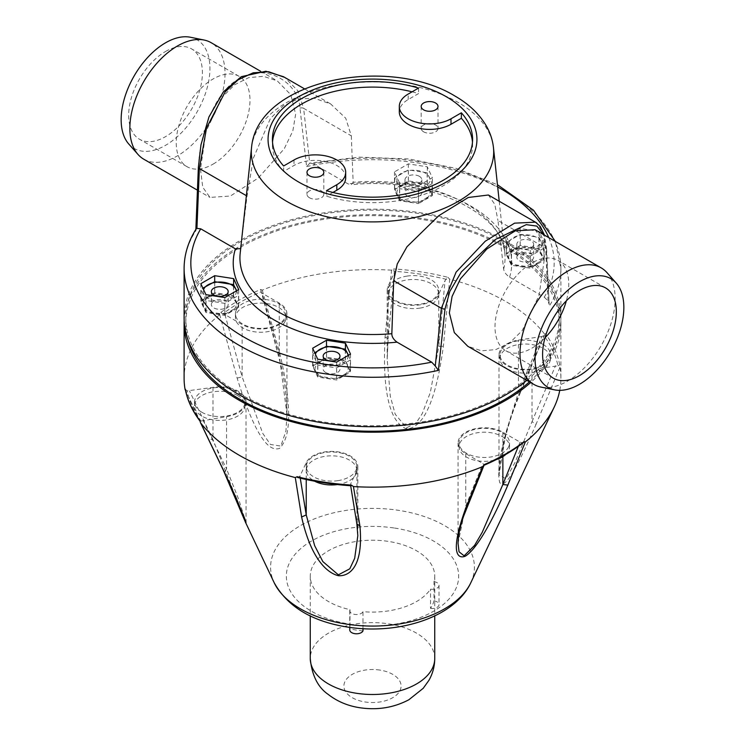 <?xml version="1.0" encoding="UTF-8"?>
<svg xmlns="http://www.w3.org/2000/svg" width="745" height="745" viewBox="0 0 745 745"><rect width="100%" height="100%" fill="white"/><g stroke="black" fill="none" stroke-linecap="round" stroke-linejoin="round"><path stroke-width="0.56" stroke-dasharray="3.73 2.79" d="M541.913 336.479L518.436 340.111A26.243 15.151 0 0 0 498.992 354.741A26.243 15.151 0 0 0 499.886 358.662A26.243 15.151 0 0 0 532.023 369.38L557.949 365.842A186.716 107.802 0 0 0 543.952 335.688L541.913 336.479L518.436 392.392L520.671 391.814L514.907 406.528C508.761 422.992 503.974 440.63 500.547 459.442L498.992 474.975L506.125 431.83L518.436 392.392L518.436 340.111M498.992 354.741L498.992 474.975L506.069 478.811L514.991 462.533L532.023 421.651L536.037 424.352C508.584 487.37 503.08 485.852 499.718 482.676C498.452 476.567 494.522 457.877 520.41 390.687L520.681 391.796M520.41 390.687L543.952 335.688M543.077 344.441A25.228 14.565 180 0 1 550.462 354.741A25.228 14.565 180 0 1 534.891 368.198A25.228 14.565 180 0 1 507.392 365.041A25.228 14.565 180 0 1 499.997 354.741A25.228 14.565 180 0 1 515.577 341.285A25.228 14.565 180 0 1 543.077 344.441M559.756 390.352A188.401 108.77 0 0 0 560.901 378.367A188.401 108.77 0 0 0 559.933 367.369L559.718 364.845L557.949 365.842M559.933 367.369L536.037 424.352M544.353 333.788A188.401 108.77 0 0 0 449.71 279.151L443.387 346.211C433.069 422.061 415.077 428.328 406.574 428.841C398.622 425.842 381.077 413.885 385.072 337.196L391.553 270.156L393.556 268.908L394.366 272.717L388.08 286.266A26.243 15.151 0 0 0 387.186 290.187A26.243 15.151 0 0 0 406.63 304.826A26.243 15.151 0 0 0 438.768 294.117L445.063 280.558L447.875 277.308A188.401 108.77 0 0 0 421.26 271.934A188.401 108.77 0 0 0 393.556 268.908M385.072 337.196L388.08 338.547L387.186 359.313L390.315 396.312L395.213 414.257L406.63 427.76L416.045 423.086L422.173 413.764L430.349 392.438L438.768 346.388L443.387 346.211M449.71 279.151L447.875 277.308M184.164 320.685A188.401 108.77 180 0 1 421.26 218.369A188.401 108.77 180 0 1 560.901 323.432A188.401 108.77 180 0 1 530.645 382.548M391.563 270.156A188.401 108.77 0 0 0 262.277 290.159L260.657 289.47A188.401 108.77 0 0 0 220.892 312.425L219.71 314.735A188.401 108.77 0 0 0 184.099 378.367M185.282 389.151L187.051 390.901A186.716 107.802 0 0 0 201.048 421.055L199.837 420.515L199.949 421.018M201.048 421.055L226.564 416.632A26.243 15.151 0 0 0 246.008 402.002A26.243 15.151 0 0 0 245.114 398.072A26.243 15.151 0 0 0 212.977 387.363L187.051 390.901M201.923 412.302A25.228 14.565 180 0 1 194.538 402.002A25.228 14.565 180 0 1 210.109 388.536A25.228 14.565 180 0 1 237.608 391.693A25.228 14.565 180 0 1 245.003 402.002A25.228 14.565 180 0 1 229.423 415.459A25.228 14.565 180 0 1 201.923 412.302M224.59 472.535L226.564 468.912L238.875 499.858L245.971 522.403M185.067 389.374L223.286 469.955M262.277 290.159L279.841 353.475C296.929 426.857 284.888 442.893 279.505 448.453C272.698 450.418 259.102 449.244 237.152 378.115L219.71 314.735M286.937 313.822A26.243 15.151 0 0 0 279.245 303.103L262.063 293.185L260.983 291.91A186.716 107.802 0 0 0 222.746 313.99L224.953 314.613L242.134 324.531A26.243 15.151 0 0 0 279.245 324.531A26.243 15.151 0 0 0 286.937 313.822L286.937 414.35L279.245 355.384L278.388 354.918L279.841 353.475M286.937 414.332C286.732 398.314 284.925 382.734 281.526 367.602L260.657 289.47M222.746 313.99L220.892 312.425M236.323 310.05A25.228 14.565 180 0 1 263.981 299.378A25.228 14.565 180 0 1 285.922 313.822A25.228 14.565 180 0 1 285.065 317.594A25.228 14.565 180 0 1 257.397 328.266A25.228 14.565 180 0 1 235.457 313.822A25.228 14.565 180 0 1 236.323 310.05M237.152 378.115L242.134 376.812L262.78 433.45L270.463 444.476L280.884 446.087L285.95 430.889L286.937 414.35M285.065 321.43A25.228 14.565 0 0 0 285.922 317.668A25.228 14.565 0 0 0 263.981 303.224A25.228 14.565 0 0 0 236.323 313.896A25.228 14.565 0 0 0 235.457 317.668A25.228 14.565 0 0 0 257.397 332.112A25.228 14.565 0 0 0 285.065 321.43M235.271 495.667L212.977 439.643L209.066 439.196M298.568 477.359A186.716 107.802 0 0 0 324.522 482.555A186.716 107.802 0 0 0 350.802 485.442L350.634 484.017L356.92 470.467A26.243 15.151 0 0 0 357.814 466.547A26.243 15.151 0 0 0 338.37 451.917A26.243 15.151 0 0 0 306.232 462.626L299.937 476.176L298.568 477.359L297.125 476.679M356.846 523.735L350.802 485.442L351.444 485.088M338.109 480.618A25.228 14.565 180 0 1 306.344 466.547A25.228 14.565 180 0 1 325.044 452.476A25.228 14.565 180 0 1 356.808 466.547A25.228 14.565 180 0 1 338.109 480.618M356.92 470.467L356.92 522.748L357.814 535.674M337.411 484.567A25.228 14.565 0 0 0 338.109 484.464A25.228 14.565 0 0 0 356.808 470.393A25.228 14.565 0 0 0 325.044 456.322A25.228 14.565 0 0 0 306.344 470.393A25.228 14.565 0 0 0 314.66 481.205M434.009 581.64A6.733 3.883 180 0 1 439.019 585.402A6.733 3.883 180 0 1 438.796 586.408A6.733 3.883 180 0 1 430.526 589.146A62.235 35.937 180 0 1 362.983 611.664A6.733 3.883 180 0 1 355.616 614.523A6.733 3.883 180 0 1 349.75 610.667A6.733 3.883 180 0 1 349.982 609.652A62.235 35.937 180 0 1 310.265 576.146A62.235 35.937 180 0 1 388.611 541.438A62.235 35.937 180 0 1 434.735 576.146A62.235 35.937 180 0 1 434.009 581.64L434.009 600.87A62.235 35.937 180 0 1 430.526 608.376L430.526 589.146M430.526 608.376A6.733 3.883 0 0 0 438.796 605.629A6.733 3.883 0 0 0 439.019 604.623A6.733 3.883 0 0 0 434.009 600.87M362.992 628.706L362.983 611.664M362.992 630.885A62.235 35.937 180 0 1 356.389 630.084A62.235 35.937 180 0 1 349.982 628.873A6.733 3.883 0 0 0 349.75 629.898M349.982 609.643L349.982 628.873M394.487 272.288L388.182 338.36L388.08 286.266M387.186 290.187L387.186 359.323L388.173 338.37M394.496 272.26L388.08 338.547M406.891 276.116A25.228 14.565 180 0 1 438.656 290.187A25.228 14.565 180 0 1 419.957 304.258A25.228 14.565 180 0 1 388.192 290.187A25.228 14.565 180 0 1 406.891 276.116M419.957 308.104A25.228 14.565 0 0 0 438.656 294.033A25.228 14.565 0 0 0 406.891 279.962A25.228 14.565 0 0 0 388.192 294.033A25.228 14.565 0 0 0 419.957 308.104M237.608 395.539A25.228 14.565 0 0 0 210.109 392.382A25.228 14.565 0 0 0 194.538 405.848A25.228 14.565 0 0 0 201.923 416.148A25.228 14.565 0 0 0 229.423 419.305A25.228 14.565 0 0 0 245.003 405.848A25.228 14.565 0 0 0 237.608 395.539M529.425 381.85A186.716 107.802 0 0 0 559.216 323.432A186.716 107.802 0 0 0 504.533 247.21A186.716 107.802 0 0 0 301.045 223.835A186.716 107.802 0 0 0 185.784 323.432A186.716 107.802 0 0 0 187.954 339.822M504.533 241.715A186.716 107.802 180 0 1 559.216 317.938A186.716 107.802 180 0 1 443.955 417.535A186.716 107.802 180 0 1 240.467 394.161A186.716 107.802 180 0 1 185.784 317.938A186.716 107.802 180 0 1 301.045 218.341A186.716 107.802 180 0 1 504.533 241.715M526.808 380.341A188.401 108.77 0 0 0 560.901 317.938A188.401 108.77 0 0 0 505.715 241.026A188.401 108.77 0 0 0 300.403 217.447A188.401 108.77 0 0 0 184.099 317.938M299.974 108.137A3.362 2.03 173.7 0 1 303.634 108.323L309.743 163.257L306.595 166.591L299.974 108.137C299.08 83.095 265.686 61.882 239.434 78.877C213.377 90.797 198.645 140.796 198.626 166.647L196.028 229.143M200.489 169.18L202.752 187.237L209.96 197.406L230.429 196.028L258.273 178.008L284.245 148.767L292.832 130.952L295.644 114.246L290.774 94.69L277.242 80.87L263.404 76.316L248.774 77.62L234.591 84.79L222.681 96.664L206.058 131.288L200.489 169.18M240.682 248.634L247.033 196.056L253.402 158.061L270.398 118.52L283.053 105.939L297.832 99.057L314.241 98.219L330.622 103.918L345.727 118.213L351.314 135.851L303.634 108.323L297.711 90.611L284.702 77.406M351.314 135.851L353.158 182.264L351.23 184.797L347.971 183.847L313.31 163.835A181.668 104.887 180 0 1 497.697 186.995M313.31 163.835L310.265 163.081L359.081 157.158L408.847 158.955L456.07 168.351L497.455 184.732M548.776 237.636A181.668 104.887 180 0 1 544.26 297.171L509.599 277.159C506.079 274.709 504.095 272.037 503.648 269.159L497.967 220.52L545.638 248.048A3.362 2.17 177.3 0 1 546.625 249.454M418.504 185.756L432.37 177.748L427.295 166.815L408.344 163.881L394.478 171.89L399.553 182.832L418.504 185.756L418.504 203.618L399.553 200.684L394.478 189.742L408.344 181.733L427.295 184.667L432.37 195.609L418.504 203.618M506.283 236.444L511.359 247.377L530.31 250.311L544.185 242.302L539.101 231.36L520.159 228.436L506.283 236.444L506.283 254.296L520.159 246.288L539.101 249.221L544.185 260.154L530.31 268.172L511.359 265.239L506.283 254.296M544.26 297.171L548.069 300.85L549.149 304.435L546.374 250.404L543.533 234.61M535.04 229.702L542.211 239.75L544.511 257.928L539.119 295.197L522.264 330.529L509.85 342.728L495.667 349.647L481.503 350.793L467.758 346.248M548.069 300.85L545.638 248.048L543.124 232.719L536.856 223.081M488.385 195.004L494.773 204.326L497.967 220.52M423.644 131.837A8.409 4.852 180 0 1 421.186 128.401A8.409 4.852 180 0 1 426.373 123.912A8.409 4.852 180 0 1 435.536 124.964A8.409 4.852 180 0 1 438.004 128.401A8.409 4.852 180 0 1 432.808 132.889A8.409 4.852 180 0 1 423.644 131.837M309.464 197.76A8.409 4.852 180 0 1 306.996 194.324A8.409 4.852 180 0 1 312.192 189.845A8.409 4.852 180 0 1 321.356 190.897A8.409 4.852 180 0 1 323.814 194.324A8.409 4.852 180 0 1 318.627 198.813A8.409 4.852 180 0 1 309.464 197.76M326.45 190.692L326.45 196.186A100.091 57.784 180 0 0 443.275 185.738A100.091 57.784 180 0 0 472.591 144.884L472.591 139.389M472.47 142.137A100.091 57.784 180 0 1 472.591 144.884M412.087 91.812A100.091 57.784 180 0 1 418.55 93.572L408.185 99.56A30.275 17.48 0 0 0 399.311 111.918M332.913 192.461L326.45 196.186M345.689 177.841A30.275 17.48 0 0 0 326.99 161.693A30.275 17.48 0 0 0 293.996 165.483L283.631 171.471A100.091 57.784 180 0 1 272.409 144.884A100.091 57.784 180 0 1 272.53 142.137M418.55 88.087L418.55 93.572M283.631 171.471L283.631 165.977M238.717 289.563L238.717 307.415L224.841 315.424L205.899 312.49L200.815 301.548L214.69 293.539L233.641 296.473L238.717 307.415M233.641 296.473L233.641 284.813M224.841 297.572L224.841 315.424M205.899 294.638L205.899 312.49M200.815 283.696L200.815 301.548M214.69 281.722L214.69 293.539M203.785 302.014A16.548 9.555 0 0 0 215.482 313.71A16.548 9.555 0 0 0 235.755 306.959A16.548 9.555 0 0 0 224.049 295.253A16.548 9.555 0 0 0 203.785 302.014M224.794 314.353L238.53 306.428L233.502 295.588L214.737 292.692L201.01 300.617L206.03 311.447L224.794 314.353L224.794 303.364L206.03 300.459L201.01 289.628L202.882 288.147M238.53 306.428L238.53 295.439L224.794 303.364M236.714 290.718L238.53 295.439M233.502 295.588L233.502 284.599M206.03 311.447L206.03 300.459M201.01 300.617L201.01 289.628M214.737 292.692L214.737 281.703M236.286 290.969A16.548 9.555 180 0 1 235.755 294.042A16.548 9.555 180 0 1 215.938 300.868A16.548 9.555 180 0 1 203.571 289.619M211.645 303.224A8.409 4.852 180 0 1 220.865 299.667A8.409 4.852 180 0 1 228.175 304.481A8.409 4.852 180 0 1 227.895 305.739A8.409 4.852 180 0 1 218.667 309.296A8.409 4.852 180 0 1 211.357 304.481A8.409 4.852 180 0 1 211.645 303.224M326.496 346.267L326.496 358.094L345.447 361.027L350.522 371.969L336.656 379.978L317.705 377.045L312.63 366.102L326.496 358.094M312.63 366.102L312.63 348.25M345.447 349.368L345.447 361.027M350.522 354.108L350.522 371.969M336.656 362.117L336.656 379.978M317.705 359.183L317.705 377.045M319.875 375.787A16.548 9.555 0 0 0 343.277 375.787A16.548 9.555 0 0 0 343.277 362.275A16.548 9.555 0 0 0 319.875 362.275A16.548 9.555 0 0 0 319.875 375.787M350.336 370.973L345.308 360.142L326.552 357.237L312.816 365.171L317.845 376.002L336.6 378.907L350.336 370.973L350.336 359.984L336.6 367.918L317.845 365.013L312.816 354.182L314.697 352.702M345.308 360.142L345.308 349.154M326.552 357.237L326.552 346.257M348.52 355.272L350.336 359.984M336.6 378.907L336.6 367.918M317.845 376.002L317.845 365.013M312.816 365.171L312.816 354.182M348.092 355.514A16.548 9.555 180 0 1 338.388 364.827A16.548 9.555 180 0 1 319.875 362.88A16.548 9.555 180 0 1 315.377 354.173M325.63 372.472A8.409 4.852 180 0 1 323.162 369.036A8.409 4.852 180 0 1 328.359 364.547A8.409 4.852 180 0 1 337.522 365.599A8.409 4.852 180 0 1 339.99 369.036A8.409 4.852 180 0 1 334.794 373.524A8.409 4.852 180 0 1 325.63 372.472M606.979 272.642A67.283 38.852 -60 0 1 615.146 298.708A67.283 38.852 -60 0 1 567.569 381.114A67.283 38.852 -60 0 1 540.907 387.074M545.005 337.792A52.15 30.107 -60 0 1 531.883 348.157A52.15 30.107 -60 0 1 505.808 350.737A52.15 30.107 -60 0 1 497.818 308.952A52.15 30.107 -60 0 1 531.883 262.994A52.15 30.107 -60 0 1 557.958 260.415A52.15 30.107 -60 0 1 566.349 300.822M432.37 195.609L432.37 177.748M399.553 182.832L399.553 200.684M394.478 171.89L394.478 189.742M408.344 163.881L408.344 181.733M427.295 166.815L427.295 184.667M401.723 199.427A16.548 9.555 0 0 0 425.125 199.427A16.548 9.555 0 0 0 425.125 185.924A16.548 9.555 0 0 0 401.723 185.924A16.548 9.555 0 0 0 401.723 199.427M432.184 194.613L427.155 183.782L408.4 180.886L394.664 188.811L399.692 199.641L418.448 202.547L432.184 194.613L432.184 183.633L418.448 191.558L399.692 188.653L394.664 177.822L408.4 169.897L427.155 172.793L432.184 183.633M427.155 183.782L427.155 172.793M408.4 180.886L408.4 169.897M418.448 202.547L418.448 191.558M399.692 199.641L399.692 188.653M394.664 188.811L394.664 177.822M401.723 186.52A16.548 9.555 180 0 1 401.723 173.008A16.548 9.555 180 0 1 425.125 173.008A16.548 9.555 180 0 1 425.125 186.52A16.548 9.555 180 0 1 401.723 186.52M419.37 176.332A8.409 4.852 0 0 0 410.206 175.28A8.409 4.852 0 0 0 405.01 179.768A8.409 4.852 0 0 0 407.478 183.196A8.409 4.852 0 0 0 416.641 184.248A8.409 4.852 0 0 0 421.838 179.768A8.409 4.852 0 0 0 419.37 176.332M407.478 196.112A8.409 4.852 180 0 1 405.01 192.676A8.409 4.852 180 0 1 410.206 188.187A8.409 4.852 180 0 1 419.37 189.239A8.409 4.852 180 0 1 421.838 192.676A8.409 4.852 180 0 1 416.641 197.164A8.409 4.852 180 0 1 407.478 196.112M511.359 265.239L511.359 247.377M520.159 228.436L520.159 246.288M539.101 231.36L539.101 249.221M544.185 242.302L544.185 260.154M530.31 250.311L530.31 268.172M509.245 254.753A16.548 9.555 0 0 0 520.951 266.459A16.548 9.555 0 0 0 541.215 259.698A16.548 9.555 0 0 0 529.518 248.001A16.548 9.555 0 0 0 509.245 254.753M530.263 267.101L543.99 259.167L538.97 248.336L520.206 245.431L506.47 253.365L511.498 264.196L530.263 267.101L530.263 256.112L511.498 253.207L506.47 242.376L520.206 234.442L538.97 237.348L543.99 248.178L530.263 256.112M543.99 259.167L543.99 248.178M538.97 248.336L538.97 237.348M511.498 264.196L511.498 253.207M506.47 253.365L506.47 242.376M520.206 245.431L520.206 234.442M509.245 241.846A16.548 9.555 180 0 1 529.518 235.085A16.548 9.555 180 0 1 541.215 246.791A16.548 9.555 180 0 1 520.951 253.542A16.548 9.555 180 0 1 509.245 241.846M533.355 245.571A8.409 4.852 0 0 0 533.644 244.313A8.409 4.852 0 0 0 526.333 239.499A8.409 4.852 0 0 0 517.105 243.056A8.409 4.852 0 0 0 516.825 244.313A8.409 4.852 0 0 0 524.135 249.128A8.409 4.852 0 0 0 533.355 245.571M517.105 255.973A8.409 4.852 180 0 1 526.333 252.415A8.409 4.852 180 0 1 533.644 257.23A8.409 4.852 180 0 1 533.355 258.487A8.409 4.852 180 0 1 524.135 262.044A8.409 4.852 180 0 1 516.825 257.23A8.409 4.852 180 0 1 517.105 255.973M143.785 159.207A67.283 38.852 120 0 0 177.431 155.873A67.283 38.852 120 0 0 225.009 73.466A67.283 38.852 120 0 0 211.077 42.661M128.773 144.018A62.776 36.244 120 0 0 165.539 145.322A62.776 36.244 120 0 0 209.932 68.438A62.776 36.244 120 0 0 190.413 37.25M165.539 51.489A52.15 30.107 -60 0 1 191.614 48.909A52.15 30.107 -60 0 1 199.604 90.694A52.15 30.107 -60 0 1 165.539 136.642A52.15 30.107 -60 0 1 139.464 139.222A52.15 30.107 -60 0 1 131.474 97.437A52.15 30.107 -60 0 1 165.539 51.489M213.117 164.114A52.15 30.107 120 0 0 247.182 118.157A52.15 30.107 120 0 0 239.192 76.372A52.15 30.107 120 0 0 213.117 78.961A52.15 30.107 120 0 0 179.051 124.909A52.15 30.107 120 0 0 187.042 166.694A52.15 30.107 120 0 0 213.117 164.114M524.107 441.571L522.254 442.754L520.047 442.13L502.866 432.212A26.243 15.151 0 0 0 465.755 432.212A26.243 15.151 0 0 0 458.063 442.921A26.243 15.151 0 0 0 465.755 453.631L482.937 463.558L484.017 464.833A186.716 107.802 0 0 0 522.254 442.754M508.677 446.693A25.228 14.565 180 0 1 481.019 457.365A25.228 14.565 180 0 1 459.078 442.921A25.228 14.565 180 0 1 459.935 439.15A25.228 14.565 180 0 1 487.603 428.477A25.228 14.565 180 0 1 509.543 442.921A25.228 14.565 180 0 1 508.677 446.693M458.063 543.366L465.755 505.911L466.491 508.556M505.715 454.478A25.228 14.565 0 0 0 508.677 450.539A25.228 14.565 0 0 0 509.543 446.767A25.228 14.565 0 0 0 487.603 432.324A25.228 14.565 0 0 0 459.935 442.996A25.228 14.565 0 0 0 459.078 446.767A25.228 14.565 0 0 0 496.282 459.591M507.392 368.887A25.228 14.565 0 0 0 534.891 372.044A25.228 14.565 0 0 0 550.462 358.587A25.228 14.565 0 0 0 543.077 348.288A25.228 14.565 0 0 0 515.577 345.131A25.228 14.565 0 0 0 499.997 358.587A25.228 14.565 0 0 0 507.392 368.887M559.718 364.845A188.401 108.77 0 0 0 545.163 333.481M532.023 369.38L532.023 421.651L555.491 365.748M470.793 582.776A101.916 58.846 0 0 0 398.882 510.381A101.916 58.846 0 0 0 398.622 510.344A101.916 58.846 0 0 0 300.133 525.793A101.916 58.846 0 0 0 274.207 582.776M438.768 294.117L438.768 346.388L445.063 280.558M446.432 279.384A186.716 107.802 0 0 0 420.478 274.188A186.716 107.802 0 0 0 394.198 271.301M203.087 420.264L226.564 468.912L226.564 416.632M279.245 303.103L279.245 355.384L262.063 293.185M224.953 314.613L242.134 376.812L242.134 324.531M212.977 387.363L212.977 439.643L189.509 390.995M300.254 478.132L299.937 476.176M306.232 479.501L306.232 462.626M394.599 528.065A86.169 49.747 180 0 1 394.803 528.093A86.169 49.747 0 0 1 455.754 588.969A86.169 49.747 0 0 1 350.401 624.236A86.169 49.747 180 0 1 350.197 624.198A86.169 49.747 0 0 1 289.246 563.332A86.169 49.747 0 0 1 394.599 528.065M434.735 658.552A62.235 35.937 0 0 0 388.611 623.844A62.235 35.937 -0 0 0 310.265 658.552M379.903 670.081A28.599 16.511 -0 0 0 344.879 681.75A28.599 16.511 -0 0 0 365.097 701.976A28.599 16.511 0 0 0 400.121 690.298A28.599 16.511 0 0 0 379.903 670.081M406.63 427.76L406.574 428.841M306.595 166.591A188.401 108.77 180 0 1 505.715 191.577A188.401 108.77 180 0 1 560.901 268.498A188.401 108.77 180 0 1 549 306.54M184.099 268.498A188.401 108.77 180 0 1 196 230.447M198.366 167.262A3.362 1.695 -177.6 0 1 198.626 166.647M247.033 196.056L246.371 195.674M509.599 277.159A139.268 80.404 0 0 0 347.971 183.847M503.648 269.159A132.573 76.539 0 0 0 504.812 253.244A132.573 76.539 0 0 0 466.51 204.018A132.573 76.539 0 0 0 466.24 203.86A132.573 76.539 0 0 0 353.158 182.264M549.149 304.435L546.634 249.501A3.362 2.17 177.3 0 1 546.374 250.404M241.352 246.819A132.573 76.539 0 0 0 240.188 253.244L241.24 247.442M251.54 147.594A121.193 69.974 180 0 1 329.607 86.485A121.193 69.974 180 0 1 458.203 102.447A121.193 69.974 180 0 1 458.445 102.596A121.193 69.974 180 0 1 493.46 147.594M408.185 99.56L408.185 94.066M293.996 159.989L293.996 165.483M520.047 442.13L518.315 446.395M465.755 453.631L465.755 505.911L482.937 463.558M502.866 432.212L502.866 456.638M544.735 334.514L520.681 391.814M560.901 378.367L560.901 323.432M285.922 313.822L285.922 317.668M235.457 313.822L235.457 317.668M222.736 468.819L185.514 390.399M246.008 402.002L246.046 522.673M350.522 484.818L350.672 485.74M357.814 466.547L357.814 535.683M306.344 466.547L306.344 470.393M356.808 466.547L356.808 470.393M439.019 585.402L439.019 604.623M434.735 576.146L434.735 615.892M310.265 576.146L310.265 615.892M349.75 610.667L349.75 627.402M438.656 290.187L438.656 294.033M388.192 290.187L388.192 294.033M194.538 402.002L194.538 405.848M245.003 402.002L245.003 405.848M559.216 323.432L559.216 317.938M185.784 323.432L185.784 317.938M304.537 88.86L330.622 103.918M499.225 201.262L504.812 253.244C503.844 213.536 426.838 176.146 351.23 184.797M560.901 317.938L560.901 268.498L555.37 241.436M546.634 249.501L544.493 235.159M421.186 106.423L421.186 128.401M438.004 106.423L438.004 128.401M306.996 172.346L306.996 194.324M323.814 172.346L323.814 194.324M272.409 144.884L272.409 139.389M228.175 291.574L228.175 304.481M211.357 291.574L211.357 304.481M323.162 356.119L323.162 369.036M339.99 356.119L339.99 369.036M605.536 287.887L557.958 260.415M553.386 378.209L505.808 350.737M405.01 179.768L405.01 192.676M421.838 179.768L421.838 192.676M533.644 244.313L533.644 257.23M516.825 244.313L516.825 257.23M260.471 71.185L277.242 80.87M197.416 190.171L209.96 197.406M239.192 76.372L191.614 48.909M187.042 166.694L139.464 139.222M458.063 442.921L458.063 543.44M459.078 442.921L459.078 446.767M509.543 442.921L509.543 446.767M550.462 354.741L550.462 358.587M499.997 354.741L499.997 358.587"/><path stroke-width="1.12" d="M223.286 469.955L245.505 522.338L244.667 518.39L224.59 472.535L200.647 422.946A188.401 108.77 0 0 0 295.29 477.582L301.613 517.011C311.931 563.052 329.923 573.771 338.426 575.689C346.378 576.351 363.923 571.024 359.928 526.026L353.447 486.587A188.401 108.77 0 0 0 482.723 466.584L465.159 509.748C448.071 557.921 460.112 558.582 465.495 556.077C472.302 551.822 485.898 536.353 507.848 485.107L525.29 442.008A188.401 108.77 0 0 0 554.196 407.124A188.401 108.77 0 0 0 559.756 390.352M530.645 382.548A188.401 108.77 180 0 1 323.74 428.496A188.401 108.77 180 0 1 184.099 323.432A188.401 108.77 180 0 1 184.164 320.685M353.447 486.587L351.444 485.088L350.802 485.442M482.723 466.584L484.017 464.833M525.29 442.008L524.107 441.571L523.837 442.279C512.541 451.107 499.28 458.771 484.045 465.271L463.623 516.183C460.103 526.259 458.259 535.348 458.063 543.45L459.05 551.775L464.116 555.835L474.537 545.461L482.22 532.349L502.866 484.492L507.848 485.107M184.099 323.432L184.099 378.367A188.401 108.77 0 0 0 185.067 389.374L185.282 389.151A188.401 108.77 0 0 0 199.837 420.515L200.461 422.638M295.29 477.592L297.125 476.679A188.401 108.77 0 0 0 323.74 482.062A188.401 108.77 0 0 0 351.444 485.088M235.271 495.667L245.971 522.403M359.928 526.026L356.855 523.791L357.814 535.683L354.685 558.312L349.787 568.808L338.37 574.851L322.827 561.562L314.651 545.638L306.232 514.907L301.613 517.011M351.361 485.787C332.698 484.557 314.744 481.782 297.497 477.452L297.125 476.679M314.66 481.205A25.228 14.565 0 0 0 337.411 484.567M349.75 627.402L349.75 629.898A6.733 3.883 0 0 0 355.616 633.753A6.733 3.883 0 0 0 362.983 630.885L362.992 628.706M187.954 339.822A186.716 107.802 0 0 0 240.467 399.655A186.716 107.802 0 0 0 529.425 381.85M438.405 370.395L445.026 308.914A3.362 1.835 -174 0 1 441.366 308.253L435.257 365.981L438.405 370.395A188.401 108.77 180 0 1 239.285 345.41A188.401 108.77 180 0 1 239.024 345.252A188.401 108.77 180 0 1 184.099 268.498L184.099 317.938A188.401 108.77 0 0 0 239.285 394.85A188.401 108.77 0 0 0 526.808 380.341M184.099 268.498C184.164 254.818 188.14 241.697 196.028 229.143L196.931 228.389L199.362 168.528A3.362 1.695 -177.6 0 1 198.366 167.29M284.702 77.406L268.694 71.744L253.16 72.814L238.177 79.78L225.195 91.821L206.542 127.954L199.362 168.528L246.371 195.674M445.026 308.914L449.831 291.36L461.416 271.851L495.285 239.508L526.287 224.636L536.866 226.108L543.533 234.61M554.587 389.858L540.907 387.074A67.283 38.852 -60 0 1 533.923 384.448L467.758 346.248L454.301 332.568L449.356 312.863L452.066 296.482L460.419 278.872L486.802 249.044L515.056 230.885L535.04 229.702L601.215 267.902A67.283 38.852 -60 0 1 606.979 272.642L616.227 283.1A62.776 36.244 -60 0 1 623.854 307.415A62.776 36.244 -60 0 1 579.461 384.299A62.776 36.244 -60 0 1 554.587 389.858A62.776 36.244 -60 0 1 535.068 358.671A62.776 36.244 -60 0 1 579.461 281.787A62.776 36.244 -60 0 1 616.227 283.1M544.493 235.159L540.246 226.387L535.487 222.196L488.385 195.004L468.279 197.481L438.749 215.733L406.994 246.735L397.253 263.991L393.686 280.725L441.366 308.253L456.108 272.111L485.228 241.25L514.581 223.155L535.497 222.168L536.856 223.081M435.257 365.981L431.69 362.163L397.029 342.151C393.481 339.524 391.758 336.703 391.842 333.704L393.686 280.725M431.69 362.163A181.668 104.887 180 0 1 243.792 337.019A181.668 104.887 180 0 1 200.74 228.827L235.401 248.839L240.682 248.634M238.717 289.563L233.641 278.621L214.69 275.687L200.815 283.696L205.899 294.638L224.841 297.572L238.717 289.563M326.496 340.242L312.63 348.25L317.705 359.183L336.656 362.117L350.522 354.108L345.447 343.166L326.496 340.242L326.496 346.267M200.74 228.827L196.931 228.389M435.536 102.996A8.409 4.852 0 0 0 426.373 101.944A8.409 4.852 0 0 0 421.186 106.423A8.409 4.852 0 0 0 423.644 109.86A8.409 4.852 0 0 0 432.808 110.912A8.409 4.852 0 0 0 438.004 106.423A8.409 4.852 0 0 0 435.536 102.996M321.356 168.919A8.409 4.852 0 0 0 312.192 167.867A8.409 4.852 0 0 0 306.996 172.346A8.409 4.852 0 0 0 309.464 175.783A8.409 4.852 0 0 0 318.627 176.835A8.409 4.852 0 0 0 323.814 172.346A8.409 4.852 0 0 0 321.356 168.919M326.45 190.692A100.091 57.784 0 0 0 443.275 180.253A100.091 57.784 0 0 0 472.591 139.389A100.091 57.784 0 0 0 461.369 112.802L451.004 118.79A30.275 17.48 180 0 1 418.01 122.58A30.275 17.48 180 0 1 399.311 106.423A30.275 17.48 180 0 1 408.185 94.066L418.55 88.087A100.091 57.784 0 0 0 301.725 98.526A100.091 57.784 0 0 0 272.409 139.389A100.091 57.784 0 0 0 283.631 165.977L293.996 159.989A30.275 17.48 180 0 1 326.99 156.199A30.275 17.48 180 0 1 345.689 172.346A30.275 17.48 180 0 1 336.815 184.713L326.45 190.692M399.311 106.423L399.311 111.918A30.275 17.48 0 0 0 418.01 128.075A30.275 17.48 0 0 0 451.004 124.285L461.369 118.297L461.369 112.802M461.369 118.297A100.091 57.784 180 0 1 472.47 142.137M345.689 172.346L345.689 177.841A30.275 17.48 0 0 1 336.815 190.208L332.913 192.461M272.53 142.137A100.091 57.784 180 0 1 301.725 104.021A100.091 57.784 180 0 1 412.087 91.812M233.641 284.813L233.641 278.621M214.69 275.687L214.69 281.722M202.882 288.147L214.737 281.703L233.502 284.599L236.714 290.718M203.571 289.619A16.548 9.555 180 0 1 203.785 289.097A16.548 9.555 180 0 1 221.405 282.066A16.548 9.555 180 0 1 236.286 290.969M227.895 292.832A8.409 4.852 0 0 0 228.175 291.574A8.409 4.852 0 0 0 220.865 286.76A8.409 4.852 0 0 0 211.645 290.317A8.409 4.852 0 0 0 211.357 291.574A8.409 4.852 0 0 0 218.667 296.389A8.409 4.852 0 0 0 227.895 292.832M345.447 343.166L345.447 349.368M314.697 352.702L326.552 346.257L345.308 349.154L348.52 355.272M315.377 354.173A16.548 9.555 180 0 1 326.841 346.965A16.548 9.555 180 0 1 343.277 349.368A16.548 9.555 180 0 1 348.092 355.514M337.522 352.692A8.409 4.852 0 0 0 328.359 351.64A8.409 4.852 0 0 0 323.162 356.119A8.409 4.852 0 0 0 325.63 359.556A8.409 4.852 0 0 0 334.794 360.608A8.409 4.852 0 0 0 339.99 356.119A8.409 4.852 0 0 0 337.522 352.692M533.923 384.448A67.283 38.852 -60 0 1 519.991 353.642A67.283 38.852 -60 0 1 567.569 271.236A67.283 38.852 -60 0 1 601.215 267.902M579.461 375.62A52.15 30.107 120 0 0 613.526 329.672A52.15 30.107 120 0 0 605.536 287.887A52.15 30.107 120 0 0 579.461 290.466A52.15 30.107 120 0 0 545.396 336.423A52.15 30.107 120 0 0 553.386 378.209A52.15 30.107 120 0 0 579.461 375.62M566.349 300.822A52.15 30.107 -60 0 1 545.005 337.792M260.471 71.185L211.077 42.661A67.283 38.852 120 0 0 204.093 40.034A67.283 38.852 120 0 0 177.431 45.994A67.283 38.852 120 0 0 129.853 128.401A67.283 38.852 120 0 0 138.021 154.466A67.283 38.852 120 0 0 143.785 159.207L197.416 190.171M204.093 40.034L190.413 37.25A62.776 36.244 120 0 0 165.539 42.81A62.776 36.244 120 0 0 121.146 119.694A62.776 36.244 120 0 0 128.773 144.018L138.021 154.466M466.482 508.574L465.159 509.748M496.282 459.591A25.228 14.565 0 0 0 505.715 454.478M470.793 582.776C454.394 617.922 397.765 635.029 347.626 627.085C312.081 621.526 287.607 606.756 274.207 582.776A101.916 58.846 0 0 0 346.118 624.059A101.916 58.846 0 0 0 346.378 624.105A101.916 58.846 0 0 0 470.793 582.776L554.196 407.124M484.343 464.526A188.401 108.77 0 0 0 524.107 441.571M306.232 479.501L306.232 514.907L300.254 478.132M338.426 575.689L338.37 574.851M356.389 693.269A62.235 35.937 0 0 0 434.735 658.552C434.68 666.365 432.724 673.648 428.878 680.399L423.216 688.306L408.884 699.741C393.872 707.675 377.566 710.348 359.956 707.75C347.934 705.953 337.355 701.511 328.219 694.424C317.873 687.3 311.885 675.343 310.265 658.552A62.235 35.937 -0 0 0 356.389 693.269M497.697 186.995A181.668 104.887 180 0 1 548.776 237.636M235.401 248.839A139.268 80.404 0 0 0 397.029 342.151M499.225 201.262L493.46 147.594A121.193 69.974 180 0 1 422.322 215.715A121.193 69.974 180 0 1 286.797 201.401A121.193 69.974 180 0 1 286.555 201.262A121.193 69.974 180 0 1 251.54 147.594L240.188 253.244A132.573 76.539 0 0 0 278.49 311.95A132.573 76.539 0 0 0 278.76 312.108A132.573 76.539 0 0 0 391.842 333.704M446.553 96.869A104.44 60.298 0 0 0 446.348 96.748A104.44 60.298 180 0 0 298.754 96.692A104.44 60.298 180 0 0 298.447 181.91A104.44 60.298 0 0 0 298.652 182.031A104.44 60.298 180 0 0 446.246 182.087A104.44 60.298 180 0 0 446.553 96.869M451.004 118.79L451.004 124.285M336.815 190.208L336.815 184.713M518.315 446.395L502.866 484.492L502.866 456.638M200.107 421.232C192.406 411.054 187.461 400.41 185.291 389.29M200.48 422.676L230.075 484.213L246.008 522.236M274.207 582.776L245.505 522.338L222.736 468.819M185.514 390.399L185.123 389.598M350.672 485.74L356.846 523.8M434.735 615.892L434.735 658.552M310.265 615.892L310.265 658.552M195.842 229.721L198.366 167.262L200.964 144.865L208.945 116.946L223.463 91.728L241.324 76.67L265.853 71.25L283.51 76.716L304.537 88.86M555.37 241.436L533.504 210.22L497.455 184.732M493.46 147.594C492.594 139.864 490.154 132.545 486.14 125.626C479.044 113.724 468.586 103.825 454.757 95.919C387.819 55.056 257.351 79.864 251.54 147.594"/></g></svg>
